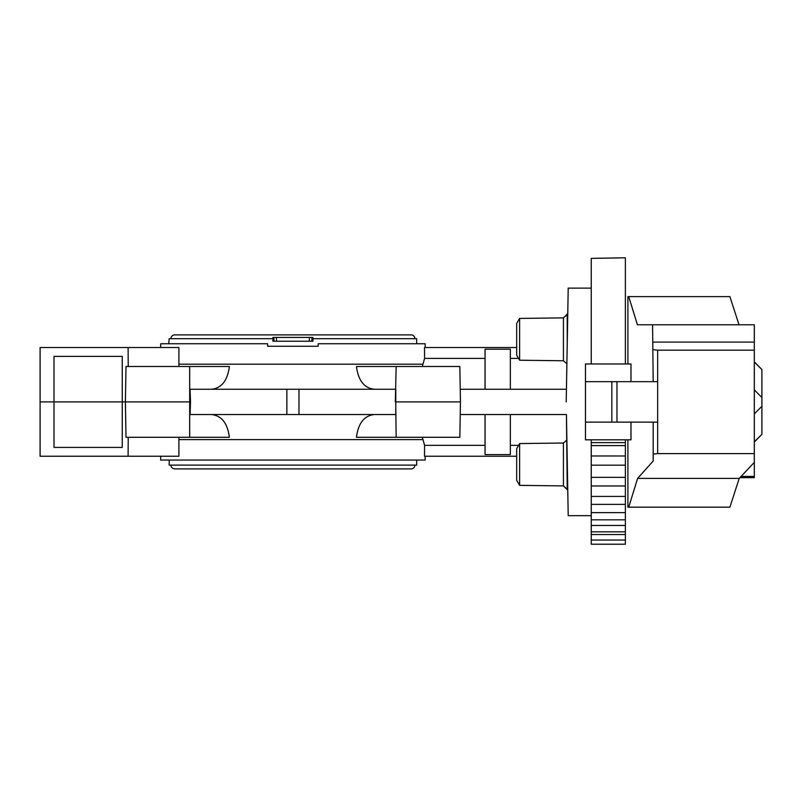 <?xml version="1.0" encoding="UTF-8"?>
<svg xmlns="http://www.w3.org/2000/svg" width="802" height="802" viewBox="0 0 802 802"><rect width="100%" height="100%" fill="white"/><g stroke="black" fill="none" stroke-linecap="round" stroke-linejoin="round"><path stroke-width="1.2" d="M754.311 362.003L761.9 369.562L754.311 361.822M754.311 441.962L761.9 434.383L754.311 441.782M739.925 477.651L754.311 477.651L754.311 476.418L741.088 476.418M627.906 439.817L627.906 507.175L628.718 507.175L637.61 478.393L653.189 461.02L653.189 454.082L657.65 453.611L657.65 350.173L754.311 350.173L754.311 476.418M627.906 363.968L627.906 296.61L628.718 296.61L637.42 324.78L652.577 324.78L653.189 381.672M653.189 422.123L653.189 454.082M652.577 324.78L754.311 324.78L754.311 350.173M652.577 342.093L754.311 342.093M653.189 349.702L657.65 350.173M628.718 296.61L729.89 296.61L739.023 324.78M628.718 507.175L729.89 507.175L739.223 478.393L637.61 478.393M754.311 462.373L739.223 478.393M657.65 453.611L754.311 453.611M657.65 422.123L585.48 422.123L585.48 381.672L657.65 381.672M630.984 422.123L630.984 439.817L585.48 439.817L585.48 422.123M585.48 381.672L585.48 363.968L630.984 363.968L630.984 381.672M611.836 422.123L611.836 381.672M616.969 381.672L616.969 422.123M754.311 413.902L761.9 406.283L761.9 397.501L754.311 389.882M761.9 406.283L761.9 434.233M761.9 369.562L761.9 397.501M519.606 443.566L519.606 485.36L516.668 480.268L516.668 448.659L519.606 443.566L563.435 443.025L563.435 485.902L567.225 489.24L566.443 414.534L460.228 414.534M519.606 360.218L516.668 355.126L516.668 323.527L519.606 318.434L519.606 360.218L563.435 360.77L566.884 363.797M625.38 439.817L625.38 544.217L591.244 544.217L591.244 439.817M591.244 363.968L591.244 258.384L625.38 257.783L625.38 363.968M190.505 401.892L190.054 389.251L395.777 389.251L395.777 414.534L190.054 414.534L190.505 401.892L40.1 401.892L40.1 347.537L178.916 347.537L178.896 366.504M211.317 414.534C221.542 415.556 227.557 423.135 229.372 437.29L126.004 437.29L125.393 401.892L126.004 366.504L229.372 366.504C227.557 380.649 221.542 388.238 211.317 389.251M374.524 389.251C364.298 388.238 358.273 380.649 356.459 366.504L459.837 366.504L460.448 401.892L395.717 401.892L396.148 437.29L356.459 437.29C358.273 423.135 364.298 415.556 374.524 414.534M178.896 437.29L178.916 456.248L128.099 456.248L128.23 437.29M460.448 401.892L459.837 437.29L396.148 437.29M169.182 460.047L169.182 465.1L416.659 465.1L416.659 460.047M425.18 456.248L425.14 460.047L160.701 460.047L160.661 456.248M516.668 456.248L424.509 456.248L424.579 445.361L422.323 437.29M424.579 445.361L485.06 445.361M169.182 456.248L169.743 456.248M128.099 456.248L40.1 456.248L40.1 401.892M563.415 485.902L567.756 490.152M485.06 414.534L485.06 454.594L510.343 454.594L510.343 414.534M510.343 445.361L518.573 445.361M566.443 414.534L568.207 515.666L591.244 515.666M591.244 288.129L568.207 288.129L566.222 401.892L566.443 389.251L460.228 389.251M395.336 401.892L396.148 366.504M422.323 366.504L424.579 358.424L424.509 347.537L516.668 347.537M485.06 358.424L424.579 358.424M510.343 389.251L510.343 349.191L485.06 349.191L485.06 389.251M518.573 358.424L510.343 358.424M563.415 317.883L567.756 313.632M425.18 347.537L425.14 343.747L318.204 343.747L318.204 346.274L267.637 346.274L267.637 343.747L160.701 343.747L267.637 343.747M160.701 343.747L160.661 347.537L120.501 347.537M168.721 343.747L169.182 338.685L273.953 338.685L273.953 337.421L273.953 341.221L272.901 341.221L272.891 337.421L311.878 337.421L311.878 338.685L416.659 338.685L416.659 343.747M318.204 345.01L318.204 346.274M267.637 345.01L267.637 346.274M312.95 337.421L312.94 341.221L311.878 341.221L311.878 337.421L312.85 337.421M414.905 338.685A3.789 3.789 0 0 0 411.115 334.895L174.726 334.895A3.789 3.789 0 0 0 170.936 338.685M311.878 341.221L273.953 341.221M54.005 356.389L122.265 356.389L122.265 447.406L54.005 447.406L54.005 356.389M128.099 347.537L128.23 366.504M625.38 442.614L591.244 442.614M591.244 544.197L625.38 544.217M519.606 318.434L563.435 317.883L567.225 314.544L567.225 343.958M563.435 317.883L563.435 360.77M170.936 465.1A3.789 3.789 0 0 0 174.726 468.889L411.115 468.889A3.789 3.789 0 0 0 414.905 465.1M625.38 455.987L591.244 455.987M625.38 477.35L591.244 477.35M625.38 496.428L591.244 496.428M625.38 512.628L591.244 512.628M625.38 525.46L591.244 525.46M625.38 534.543L591.244 534.543M298.976 414.534L298.976 389.251M189.693 437.29L189.693 366.504M286.865 389.251L286.865 414.534M422.844 364.188L178.966 364.188M178.966 439.596L422.844 439.596M309.351 337.421L309.351 341.221M276.49 341.221L276.49 337.421M591.244 445.601L625.38 445.601M591.244 540.047L625.38 540.047M591.244 531.826L625.38 531.826M591.244 519.816L625.38 519.816M591.244 504.378L625.38 504.378M591.244 485.982L625.38 485.982M591.244 465.18L625.38 465.18M563.435 443.025L566.884 439.987M519.606 485.36L563.435 485.902"/></g></svg>
